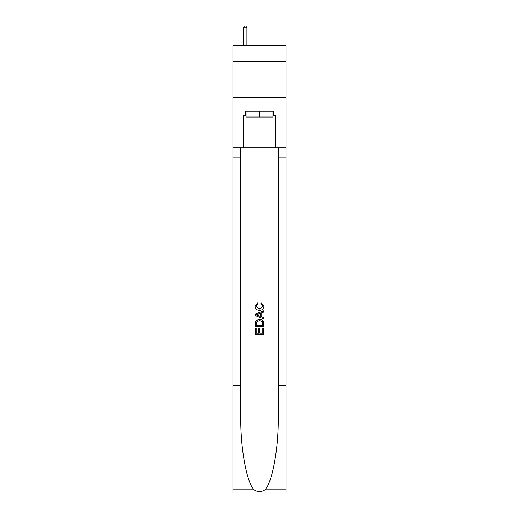<?xml version="1.0" encoding="UTF-8"?>
<svg xmlns="http://www.w3.org/2000/svg" width="519" height="519" viewBox="0 0 519 519"><rect width="100%" height="100%" fill="white"/><g stroke="black" fill="none" stroke-linecap="round" stroke-linejoin="round"><path stroke-width="0.78" d="M286.112 61.482L286.112 45.659L232.888 45.659L232.888 61.482L286.112 61.482L286.112 97.449L232.888 97.449L232.888 61.482M272.949 111.254L272.949 117.009L246.051 117.009L246.051 111.254M259.5 111.254L259.5 117.009M262.815 328.079L262.815 333.166L259.831 333.166L262.815 333.166L262.815 328.079L263.814 328.079L263.814 334.385L255.179 334.385L255.179 328.3L255.179 334.385M258.832 328.631L258.832 333.166L256.178 333.166L258.832 333.166L258.832 328.631L259.831 328.631L259.831 333.166M255.925 320.684L255.303 321.942L255.925 320.684L259.448 319.334C262.212 319.321 263.665 320.651 263.814 323.324L263.814 326.419L255.179 326.419L255.179 323.467L255.179 326.419M261.051 302.739L260.765 303.952L261.051 302.739L263.924 306.262C263.691 308.909 262.192 310.245 259.435 310.258L259.435 310.258C256.782 310.206 255.329 308.876 255.069 306.281L257.58 302.96L257.839 304.173L256.068 306.346L259.429 309.045L262.925 306.372L260.765 303.952M265.066 489.767L286.112 489.767L286.112 493.05L232.888 493.05L232.888 385.156L240.764 385.156L240.764 417.237C240.381 447.891 246.603 482.145 253.934 489.767C257.645 492.135 261.349 492.135 265.066 489.767C272.397 482.145 278.619 447.891 278.236 417.237L278.236 147.798M255.179 314.17L255.179 315.539L263.814 318.964L255.179 315.539L255.179 314.17L263.814 310.738L255.179 314.17M278.236 385.156L286.112 385.156L286.112 97.449M232.888 385.156L232.888 97.449M240.764 147.798L240.764 385.156M286.112 489.767L286.112 385.156M232.888 147.798L243.314 147.798L243.314 115.575L246.051 115.575M272.949 115.575L273.383 115.575L273.383 111.254L245.617 111.254L245.617 115.575M273.383 115.575L275.686 115.575L275.686 147.798L286.112 147.798M243.314 147.798L275.686 147.798M263.814 310.738L263.814 312.029L261.154 313.015L261.154 316.694L263.814 317.673L263.814 318.964M257.768 315.442L260.162 316.324L260.162 313.379L256.178 314.851L257.768 315.442M260.162 313.379L260.162 316.324M255.179 323.467L255.303 321.942M262.205 321.384L262.815 325.199L262.205 321.384L259.429 320.554L256.354 322.027L256.178 325.199L262.815 325.199L256.178 325.199M255.179 328.3L256.178 328.3L256.178 333.166M246.914 45.659L246.914 27.818L243.314 27.818L243.314 45.659M243.314 27.818L244.397 25.95L245.831 25.95L246.914 27.818M278.236 157.867L286.112 157.867M240.764 157.867L232.888 157.867M232.888 489.767L253.934 489.767"/></g></svg>
